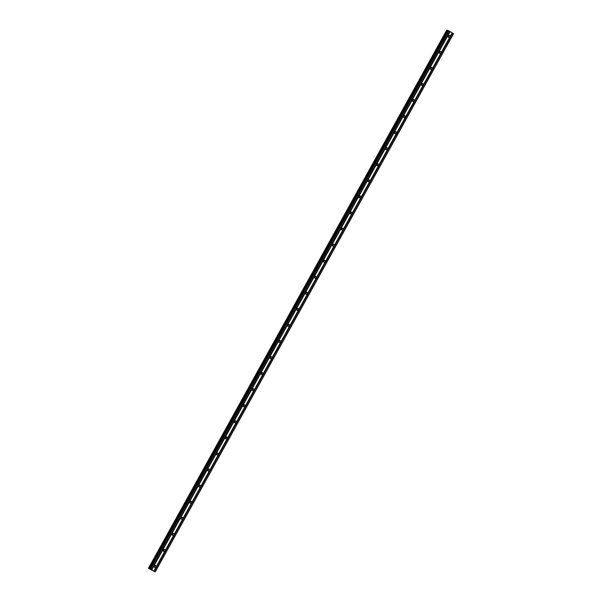<?xml version="1.0" encoding="UTF-8"?>
<svg xmlns="http://www.w3.org/2000/svg" width="602" height="602" viewBox="0 0 602 602"><rect width="100%" height="100%" fill="white"/><g stroke="black" fill="none" stroke-linecap="round" stroke-linejoin="round"><path stroke-width="0.9" d="M154.21 565.91A1.038 0.956 -71.2 0 1 155.361 565.421A1.038 0.956 -71.2 0 1 155.85 566.896A1.038 0.956 -71.2 0 1 154.699 567.385A1.038 0.956 -71.2 0 1 154.21 565.91M154.684 565.466A1.038 0.956 -71.2 0 1 154.18 566.933M163.112 549.852A1.038 0.956 -71.2 0 1 164.271 549.355A1.038 0.956 -71.2 0 1 164.76 550.83A1.038 0.956 -71.2 0 1 163.601 551.319A1.038 0.956 -71.2 0 1 163.112 549.852M163.586 549.4A1.038 0.956 -71.2 0 1 163.089 550.868M172.021 533.786A1.038 0.956 -71.2 0 1 173.173 533.289A1.038 0.956 -71.2 0 1 173.662 534.764A1.038 0.956 -71.2 0 1 172.511 535.253A1.038 0.956 -71.2 0 1 172.021 533.786M172.488 533.334A1.038 0.956 -71.2 0 1 171.991 534.802M180.924 517.72A1.038 0.956 -71.2 0 1 182.082 517.223A1.038 0.956 -71.2 0 1 182.564 518.698A1.038 0.956 -71.2 0 1 181.413 519.187A1.038 0.956 -71.2 0 1 180.924 517.72M181.398 517.268A1.038 0.956 -71.2 0 1 180.901 518.736M189.826 501.654A1.038 0.956 -71.2 0 1 190.984 501.165A1.038 0.956 -71.2 0 1 191.474 502.632A1.038 0.956 -71.2 0 1 190.315 503.121A1.038 0.956 -71.2 0 1 189.826 501.654M190.3 501.203A1.038 0.956 -71.2 0 1 189.803 502.67M198.735 485.588A1.038 0.956 -71.2 0 1 199.887 485.099A1.038 0.956 -71.2 0 1 200.376 486.566A1.038 0.956 -71.2 0 1 199.224 487.056A1.038 0.956 -71.2 0 1 198.735 485.588M199.209 485.137A1.038 0.956 -71.2 0 1 198.705 486.604M207.637 469.522A1.038 0.956 -71.2 0 1 208.796 469.033A1.038 0.956 -71.2 0 1 209.285 470.501A1.038 0.956 -71.2 0 1 208.126 470.99A1.038 0.956 -71.2 0 1 207.637 469.522M208.111 469.071A1.038 0.956 -71.2 0 1 207.615 470.546M216.547 453.457A1.038 0.956 -71.2 0 1 217.698 452.967A1.038 0.956 -71.2 0 1 218.187 454.435A1.038 0.956 -71.2 0 1 217.036 454.931A1.038 0.956 -71.2 0 1 216.547 453.457M217.013 453.013A1.038 0.956 -71.2 0 1 216.517 454.48M225.449 437.391A1.038 0.956 -71.2 0 1 226.608 436.901A1.038 0.956 -71.2 0 1 227.089 438.369A1.038 0.956 -71.2 0 1 225.938 438.866A1.038 0.956 -71.2 0 1 225.449 437.391M225.923 436.947A1.038 0.956 -71.2 0 1 225.426 438.414M234.359 421.325A1.038 0.956 -71.2 0 1 235.51 420.836A1.038 0.956 -71.2 0 1 235.999 422.303A1.038 0.956 -71.2 0 1 234.84 422.8A1.038 0.956 -71.2 0 1 234.359 421.325M234.825 420.881A1.038 0.956 -71.2 0 1 234.328 422.348M243.261 405.259A1.038 0.956 -71.2 0 1 244.412 404.77A1.038 0.956 -71.2 0 1 244.901 406.237A1.038 0.956 -71.2 0 1 243.75 406.734A1.038 0.956 -71.2 0 1 243.261 405.259M243.735 404.815A1.038 0.956 -71.2 0 1 243.231 406.282M252.163 389.193A1.038 0.956 -71.2 0 1 253.322 388.704A1.038 0.956 -71.2 0 1 253.811 390.179A1.038 0.956 -71.2 0 1 252.652 390.668A1.038 0.956 -71.2 0 1 252.163 389.193M252.637 388.749A1.038 0.956 -71.2 0 1 252.14 390.216M261.072 373.127A1.038 0.956 -71.2 0 1 262.224 372.638A1.038 0.956 -71.2 0 1 262.713 374.113A1.038 0.956 -71.2 0 1 261.561 374.602A1.038 0.956 -71.2 0 1 261.072 373.127M261.539 372.683A1.038 0.956 -71.2 0 1 261.042 374.151M269.974 357.069A1.038 0.956 -71.2 0 1 271.133 356.572A1.038 0.956 -71.2 0 1 271.615 358.047A1.038 0.956 -71.2 0 1 270.464 358.536A1.038 0.956 -71.2 0 1 269.974 357.069M270.448 356.617A1.038 0.956 -71.2 0 1 269.952 358.085M278.884 341.003A1.038 0.956 -71.2 0 1 280.035 340.506A1.038 0.956 -71.2 0 1 280.524 341.981A1.038 0.956 -71.2 0 1 279.366 342.47A1.038 0.956 -71.2 0 1 278.884 341.003M279.351 340.551A1.038 0.956 -71.2 0 1 278.854 342.019M287.786 324.937A1.038 0.956 -71.2 0 1 288.937 324.44A1.038 0.956 -71.2 0 1 289.427 325.915A1.038 0.956 -71.2 0 1 288.275 326.404A1.038 0.956 -71.2 0 1 287.786 324.937M288.26 324.486A1.038 0.956 -71.2 0 1 287.756 325.953M296.688 308.871A1.038 0.956 -71.2 0 1 297.847 308.382A1.038 0.956 -71.2 0 1 298.336 309.849A1.038 0.956 -71.2 0 1 297.177 310.339A1.038 0.956 -71.2 0 1 296.688 308.871M297.162 308.42A1.038 0.956 -71.2 0 1 296.666 309.887M305.598 292.805A1.038 0.956 -71.2 0 1 306.749 292.316A1.038 0.956 -71.2 0 1 307.238 293.784A1.038 0.956 -71.2 0 1 306.087 294.273A1.038 0.956 -71.2 0 1 305.598 292.805M306.064 292.354A1.038 0.956 -71.2 0 1 305.568 293.821M314.5 276.739A1.038 0.956 -71.2 0 1 315.659 276.25A1.038 0.956 -71.2 0 1 316.14 277.718A1.038 0.956 -71.2 0 1 314.989 278.207A1.038 0.956 -71.2 0 1 314.5 276.739M314.974 276.288A1.038 0.956 -71.2 0 1 314.477 277.763M323.409 260.674A1.038 0.956 -71.2 0 1 324.561 260.184A1.038 0.956 -71.2 0 1 325.05 261.652A1.038 0.956 -71.2 0 1 323.891 262.141A1.038 0.956 -71.2 0 1 323.409 260.674M323.876 260.23A1.038 0.956 -71.2 0 1 323.379 261.697M332.312 244.608A1.038 0.956 -71.2 0 1 333.463 244.119A1.038 0.956 -71.2 0 1 333.952 245.586A1.038 0.956 -71.2 0 1 332.801 246.083A1.038 0.956 -71.2 0 1 332.312 244.608M332.786 244.164A1.038 0.956 -71.2 0 1 332.281 245.631M341.214 228.542A1.038 0.956 -71.2 0 1 342.372 228.053A1.038 0.956 -71.2 0 1 342.862 229.52A1.038 0.956 -71.2 0 1 341.703 230.017A1.038 0.956 -71.2 0 1 341.214 228.542M341.688 228.098A1.038 0.956 -71.2 0 1 341.191 229.565M350.123 212.476A1.038 0.956 -71.2 0 1 351.275 211.987A1.038 0.956 -71.2 0 1 351.764 213.454A1.038 0.956 -71.2 0 1 350.612 213.951A1.038 0.956 -71.2 0 1 350.123 212.476M350.59 212.032A1.038 0.956 -71.2 0 1 350.093 213.499M359.025 196.41A1.038 0.956 -71.2 0 1 360.184 195.921A1.038 0.956 -71.2 0 1 360.666 197.396A1.038 0.956 -71.2 0 1 359.514 197.885A1.038 0.956 -71.2 0 1 359.025 196.41M359.499 195.966A1.038 0.956 -71.2 0 1 359.003 197.433M367.935 180.344A1.038 0.956 -71.2 0 1 369.086 179.855A1.038 0.956 -71.2 0 1 369.575 181.33A1.038 0.956 -71.2 0 1 368.416 181.819A1.038 0.956 -71.2 0 1 367.935 180.344M368.401 179.9A1.038 0.956 -71.2 0 1 367.905 181.368M376.837 164.286A1.038 0.956 -71.2 0 1 377.988 163.789A1.038 0.956 -71.2 0 1 378.477 165.264A1.038 0.956 -71.2 0 1 377.326 165.753A1.038 0.956 -71.2 0 1 376.837 164.286M377.311 163.834A1.038 0.956 -71.2 0 1 376.807 165.302M385.739 148.22A1.038 0.956 -71.2 0 1 386.898 147.723A1.038 0.956 -71.2 0 1 387.387 149.198A1.038 0.956 -71.2 0 1 386.228 149.687A1.038 0.956 -71.2 0 1 385.739 148.22M386.213 147.768A1.038 0.956 -71.2 0 1 385.716 149.236M394.649 132.154A1.038 0.956 -71.2 0 1 395.8 131.657A1.038 0.956 -71.2 0 1 396.289 133.132A1.038 0.956 -71.2 0 1 395.138 133.621A1.038 0.956 -71.2 0 1 394.649 132.154M395.123 131.703A1.038 0.956 -71.2 0 1 394.619 133.17M403.551 116.088A1.038 0.956 -71.2 0 1 404.71 115.592A1.038 0.956 -71.2 0 1 405.191 117.066A1.038 0.956 -71.2 0 1 404.04 117.556A1.038 0.956 -71.2 0 1 403.551 116.088M404.025 115.637A1.038 0.956 -71.2 0 1 403.528 117.104M412.46 100.022A1.038 0.956 -71.2 0 1 413.612 99.533A1.038 0.956 -71.2 0 1 414.101 101.001A1.038 0.956 -71.2 0 1 412.942 101.49A1.038 0.956 -71.2 0 1 412.46 100.022M412.927 99.571A1.038 0.956 -71.2 0 1 412.43 101.038M421.362 83.956A1.038 0.956 -71.2 0 1 422.514 83.467A1.038 0.956 -71.2 0 1 423.003 84.935A1.038 0.956 -71.2 0 1 421.851 85.424A1.038 0.956 -71.2 0 1 421.362 83.956M421.836 83.505A1.038 0.956 -71.2 0 1 421.332 84.98M430.264 67.891A1.038 0.956 -71.2 0 1 431.423 67.401A1.038 0.956 -71.2 0 1 431.912 68.869A1.038 0.956 -71.2 0 1 430.754 69.358A1.038 0.956 -71.2 0 1 430.264 67.891M430.739 67.447A1.038 0.956 -71.2 0 1 430.242 68.914M439.174 51.825A1.038 0.956 -71.2 0 1 440.325 51.336A1.038 0.956 -71.2 0 1 440.814 52.803A1.038 0.956 -71.2 0 1 439.663 53.3A1.038 0.956 -71.2 0 1 439.174 51.825M439.648 51.381A1.038 0.956 -71.2 0 1 439.144 52.848M448.076 35.759A1.038 0.956 -71.2 0 1 449.235 35.27A1.038 0.956 -71.2 0 1 449.717 36.737A1.038 0.956 -71.2 0 1 448.565 37.234A1.038 0.956 -71.2 0 1 448.076 35.759M448.55 35.315A1.038 0.956 -71.2 0 1 448.054 36.782M448.272 35.503A1.61 1.482 -71.2 0 1 447.948 36.459M439.37 51.569A1.61 1.482 -71.2 0 1 439.046 52.524M430.468 67.635A1.61 1.482 -71.2 0 1 430.137 68.59M421.558 83.701A1.61 1.482 -71.2 0 1 421.234 84.656M412.656 99.766A1.61 1.482 -71.2 0 1 412.325 100.722M403.746 115.832A1.61 1.482 -71.2 0 1 403.423 116.788M394.844 131.898A1.61 1.482 -71.2 0 1 394.521 132.854M385.935 147.957A1.61 1.482 -71.2 0 1 385.611 148.92M377.033 164.022A1.61 1.482 -71.2 0 1 376.709 164.986M368.131 180.088A1.61 1.482 -71.2 0 1 367.799 181.051M359.221 196.154A1.61 1.482 -71.2 0 1 358.897 197.117M350.319 212.22A1.61 1.482 -71.2 0 1 349.995 213.176M341.409 228.286A1.61 1.482 -71.2 0 1 341.086 229.242M332.507 244.352A1.61 1.482 -71.2 0 1 332.184 245.307M323.605 260.418A1.61 1.482 -71.2 0 1 323.274 261.373M314.695 276.484A1.61 1.482 -71.2 0 1 314.372 277.439M305.793 292.549A1.61 1.482 -71.2 0 1 305.47 293.505M296.884 308.615A1.61 1.482 -71.2 0 1 296.56 309.571M287.982 324.681A1.61 1.482 -71.2 0 1 287.658 325.637M279.08 340.74A1.61 1.482 -71.2 0 1 278.749 341.703M270.17 356.805A1.61 1.482 -71.2 0 1 269.846 357.769M261.268 372.871A1.61 1.482 -71.2 0 1 260.944 373.834M252.358 388.937A1.61 1.482 -71.2 0 1 252.035 389.9M243.456 405.003A1.61 1.482 -71.2 0 1 243.133 405.959M234.554 421.069A1.61 1.482 -71.2 0 1 234.223 422.025M225.645 437.135A1.61 1.482 -71.2 0 1 225.321 438.09M216.743 453.201A1.61 1.482 -71.2 0 1 216.419 454.156M207.833 469.267A1.61 1.482 -71.2 0 1 207.509 470.222M198.931 485.332A1.61 1.482 -71.2 0 1 198.607 486.288M190.029 501.398A1.61 1.482 -71.2 0 1 189.698 502.354M181.119 517.464A1.61 1.482 -71.2 0 1 180.796 518.42M172.217 533.53A1.61 1.482 -71.2 0 1 171.894 534.486M163.308 549.588A1.61 1.482 -71.2 0 1 162.984 550.552M154.405 565.654A1.61 1.482 -71.2 0 1 154.082 566.617M155.233 571.9L453.554 33.712L448.844 30.875L448.121 30.559L149.808 568.747L155.233 571.9L148.453 568.296L150.229 569.108L149.8 568.747L448.136 30.559M446.782 30.1L148.634 568.348M448.031 30.717L446.955 30.16M151.644 570.064L152.517 570.485M152.035 570.199L152.599 570.523M151.087 569.725L151.463 569.846M452.14 32.839L153.819 571.027M450.115 31.628L151.794 569.816M452.185 32.877L153.864 571.065M452.403 33.005L154.082 571.193M452.538 33.08L154.217 571.26M453.404 33.592L155.083 571.78M448.121 30.559L149.717 568.905M448.445 30.664L150.124 568.852M448.844 30.875L150.523 569.056M449.709 31.387L151.388 569.575M449.762 31.432L151.441 569.612M449.98 31.56L151.659 569.748M447.023 30.19L148.702 568.378M447.316 30.341L148.987 568.529M447.391 30.386L149.07 568.566M446.767 30.1L148.446 568.288"/></g></svg>
